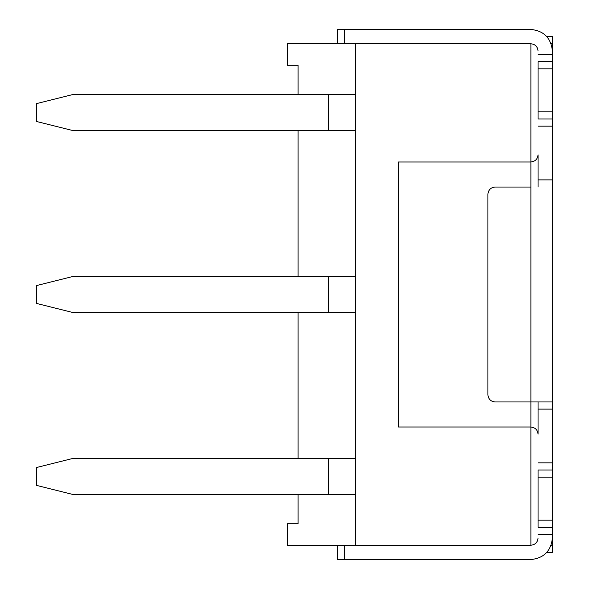 <?xml version="1.0" encoding="UTF-8"?>
<svg xmlns="http://www.w3.org/2000/svg" width="589" height="589" viewBox="0 0 589 589"><rect width="100%" height="100%" fill="white"/><g stroke="black" fill="none" stroke-linecap="round" stroke-linejoin="round"><path stroke-width="0.88" d="M552.386 36.614L552.386 538.059C551.017 551.017 543.853 558.181 530.895 559.55L337.482 559.55L337.482 545.223L337.482 559.55L530.895 559.55C543.853 558.181 551.017 551.017 552.386 538.059L552.386 552.386L546.916 552.386L552.386 552.386L552.386 534.481L538.059 534.481L552.386 534.481L552.386 527.317L538.059 527.317L538.059 470.007L552.386 470.007L538.059 470.007L538.059 520.153L552.386 520.153L552.386 477.171L538.059 477.171L552.386 477.171L552.386 409.119L538.059 409.119L552.386 409.119L552.386 401.956L495.077 401.956L530.895 401.956L530.895 187.044L495.077 187.044L530.895 187.044L530.895 401.956L552.386 401.956L552.386 126.156L538.059 126.156L552.386 126.156L552.386 118.993L538.059 118.993L538.059 61.683L552.386 61.683L552.386 43.777L551.157 43.777L552.386 43.777L552.386 36.614L546.916 36.614L552.386 36.614M530.895 29.45C543.853 30.819 551.017 37.983 552.386 50.941C551.017 37.983 543.853 30.819 530.895 29.45L344.646 29.45L530.895 29.45M337.482 43.777L337.482 29.45L344.646 29.45L344.646 43.777L344.646 29.45L337.482 29.45L337.482 43.777M538.059 68.847L538.059 111.829L552.386 111.829L552.386 68.847L538.059 68.847L552.386 68.847L552.386 61.683L538.059 61.683L538.059 68.847M538.059 179.881L552.386 179.881L538.059 179.881M538.059 462.844L552.386 462.844L538.059 462.844M487.913 194.208L487.913 394.792C488.369 399.106 490.755 401.499 495.077 401.956C490.755 401.499 488.369 399.106 487.913 394.792L487.913 194.208C488.369 189.894 490.755 187.501 495.077 187.044C490.755 187.501 488.369 189.894 487.913 194.208M538.059 54.519L552.386 54.519L538.059 54.519M344.646 545.223L344.646 559.55L344.646 545.223M551.157 545.223L552.386 545.223L551.157 545.223M538.059 520.153L538.059 527.317L552.386 527.317L552.386 520.153L538.059 520.153M538.059 111.829L538.059 118.993L552.386 118.993L552.386 111.829L538.059 111.829M36.614 121.503L36.614 103.59L36.614 121.503L72.432 130.456L328.529 130.456L328.529 94.638L72.432 94.638L36.614 103.59L72.432 94.638L355.388 94.638L328.529 94.638L328.529 130.456L72.432 130.456L36.614 121.503M72.432 276.594L355.388 276.594L72.432 276.594L36.614 285.547L36.614 303.453L36.614 285.547L72.432 276.594M36.614 303.453L72.432 312.406L328.529 312.406L328.529 276.594L328.529 312.406L72.432 312.406L36.614 303.453M355.388 130.456L328.529 130.456L355.388 130.456M355.388 43.777L287.336 43.777L287.336 65.269L298.078 65.269L298.078 94.638L298.078 65.269L287.336 65.269L287.336 43.777L530.895 43.777L355.388 43.777L355.388 545.223L355.388 43.777M298.078 130.456L298.078 276.594L298.078 130.456M298.078 312.406L298.078 458.544L298.078 312.406M298.078 494.362L298.078 523.731L287.336 523.731L287.336 545.223L355.388 545.223L287.336 545.223L287.336 523.731L298.078 523.731L298.078 494.362M538.059 154.811L538.059 187.044L538.059 154.811C537.602 159.133 535.217 161.519 530.895 161.975L530.895 43.777C535.217 44.234 537.602 46.619 538.059 50.941C537.602 46.619 535.217 44.234 530.895 43.777L530.895 161.975L398.37 161.975L530.895 161.975C535.217 161.519 537.602 159.133 538.059 154.811M538.059 401.956L538.059 434.189L538.059 401.956M530.895 545.223L355.388 545.223L530.895 545.223L530.895 427.025L398.37 427.025L398.37 161.975L398.37 427.025L530.895 427.025L530.895 401.956L530.895 427.025C535.217 427.481 537.602 429.867 538.059 434.189C537.602 429.867 535.217 427.481 530.895 427.025L530.895 545.223C535.217 544.766 537.602 542.381 538.059 538.059C537.602 542.381 535.217 544.766 530.895 545.223M530.895 187.044L530.895 161.975L530.895 187.044M355.388 312.406L328.529 312.406L355.388 312.406M72.432 458.544L355.388 458.544L328.529 458.544L328.529 494.362L72.432 494.362L355.388 494.362L328.529 494.362L328.529 458.544L72.432 458.544L36.614 467.497L36.614 485.41L36.614 467.497L72.432 458.544M36.614 485.41L72.432 494.362L36.614 485.41"/></g></svg>
